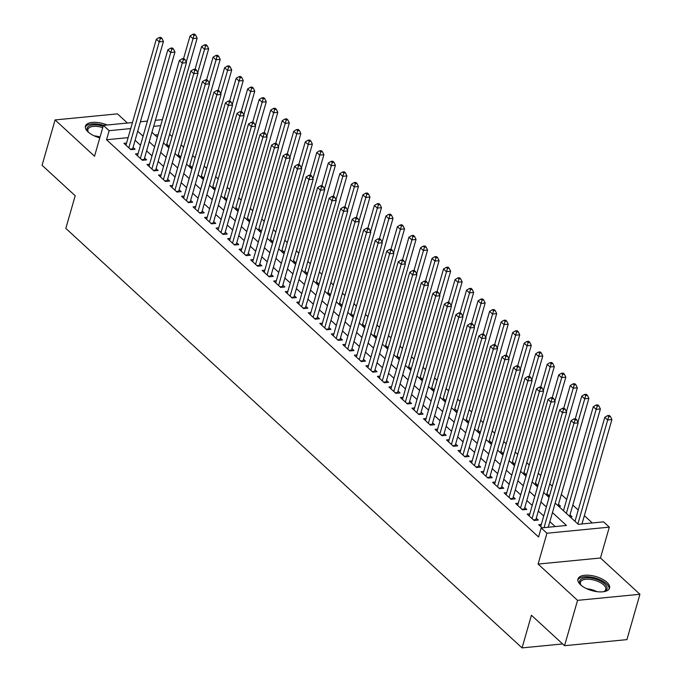 <?xml version="1.0" encoding="UTF-8"?>
<svg xmlns="http://www.w3.org/2000/svg" width="682" height="682" viewBox="0 0 682 682"><rect width="100%" height="100%" fill="white"/><g stroke="black" fill="none" stroke-linecap="round" stroke-linejoin="round"><path stroke-width="1.02" d="M606.912 582.258A16.436 7.314 16 0 0 590.032 575.361A16.436 7.314 16 0 0 577.961 579.009A16.436 7.314 16 0 0 580.612 584.824A16.436 7.314 16 0 0 597.492 591.72A16.436 7.314 16 0 0 609.563 588.072A16.436 7.314 16 0 0 606.912 582.258M107.176 125.011A16.436 7.314 16 0 0 85.446 126.136A16.436 7.314 16 0 0 88.089 131.95A16.436 7.314 16 0 0 99.802 137.858M555.174 503.094L578.259 524.322L603.553 521.858L609.307 527.152L546.938 533.23L541.176 527.936L566.461 525.472L552.454 512.591M600.467 557.995L538.089 564.065L577.552 600.356L564.551 645.701L626.92 639.631L639.929 594.278L600.467 557.995L609.307 527.152M127.432 123.033L117.449 113.86L55.08 119.938L94.534 156.221L103.383 125.377L132.453 122.547M592.283 522.958L584.346 515.66M578.225 510.034L572.829 505.072M566.708 499.437L561.303 494.476M552.292 486.181L549.786 483.879M540.766 475.593L538.26 473.291M529.249 464.996L526.743 462.694M517.723 454.4L515.225 452.098M506.206 443.812L503.7 441.51M494.68 433.215L492.182 430.913M483.163 422.618L480.657 420.317M471.646 412.03L469.139 409.729M460.12 401.434L457.613 399.132M448.603 390.837L446.096 388.535M437.077 380.249L434.579 377.947M425.559 369.653L423.053 367.351M414.034 359.064L411.536 356.754M402.516 348.468L400.01 346.166M390.999 337.871L388.493 335.57M379.473 327.283L376.967 324.982M367.956 316.687L365.45 314.385M356.43 306.09L353.932 303.788M344.913 295.502L342.407 293.2M333.387 284.906L330.889 282.604M321.87 274.309L319.364 272.007M310.353 263.721L307.846 261.419M298.827 253.124L296.32 250.823M287.31 242.528L284.803 240.226M275.784 231.94L273.286 229.638M264.266 221.343L261.76 219.041M252.741 210.755L250.243 208.445M241.223 200.158L238.717 197.857M229.706 189.562L227.2 187.26M218.18 178.974L215.674 176.672M206.663 168.377L204.157 166.076M195.137 157.781L192.639 155.479M183.62 147.193L181.114 144.891M172.094 136.596L169.596 134.294M577.552 600.356L639.929 594.278M564.551 645.701L531.423 615.249L522.062 647.9L65.83 228.393L75.199 195.743L42.071 165.283L55.08 119.938M541.32 524.432L538.703 524.688L542.122 527.842M529.803 513.844L527.177 514.1L534.091 520.451L538.303 520.042L536.291 518.192M518.277 503.248L515.66 503.504L522.574 509.863L526.785 509.445L524.765 507.596M506.76 492.651L504.134 492.907L511.048 499.267L515.26 498.857L513.248 496.999M495.234 482.063L492.617 482.319L499.531 488.67L503.742 488.261L501.73 486.411M483.717 471.467L481.091 471.722L488.005 478.082L492.225 477.664L490.205 475.814M472.191 460.87L469.574 461.126L476.488 467.485L480.699 467.076L478.687 465.218M460.674 450.282L458.048 450.538L464.962 456.889L469.182 456.48L467.161 454.63M449.157 439.685L446.531 439.941L453.445 446.301L457.656 445.883L455.644 444.033M437.631 429.089L435.014 429.345L441.919 435.704L446.139 435.295L444.118 433.437M426.114 418.501L423.488 418.757L430.402 425.108L434.613 424.698L432.601 422.849M414.588 407.904L411.971 408.16L418.884 414.52L423.096 414.11L421.084 412.252M403.071 397.316L400.445 397.563L407.359 403.923L411.578 403.514L409.558 401.655M391.545 386.72L388.928 386.975L395.841 393.326L400.053 392.917L398.041 391.067M380.027 376.123L377.402 376.379L384.316 382.738L388.535 382.329L386.515 380.471M368.502 365.535L365.884 365.791L372.798 372.142L377.01 371.733L374.998 369.883M356.984 354.938L354.367 355.194L361.272 361.545L365.492 361.136L363.472 359.286M345.467 344.342L342.841 344.598L349.755 350.957L353.967 350.548L351.955 348.69M333.941 333.754L331.324 334.01L338.238 340.361L342.449 339.951L340.437 338.102M322.424 323.157L319.798 323.413L326.712 329.773L330.932 329.355L328.912 327.505M310.898 312.561L308.281 312.816L315.195 319.176L319.406 318.767L317.394 316.908M299.381 301.973L296.755 302.228L303.669 308.579L307.889 308.17L305.868 306.32M287.855 291.376L285.238 291.632L292.152 297.991L296.363 297.574L294.351 295.724M276.338 280.779L273.721 281.035L280.626 287.395L284.846 286.986L282.825 285.127M264.821 270.191L262.195 270.447L269.109 276.798L273.32 276.389L271.308 274.539M253.295 259.595L250.678 259.851L257.591 266.21L261.803 265.801L259.782 263.943M241.778 249.007L239.152 249.254L246.066 255.614L250.285 255.204L248.265 253.346M230.252 238.41L227.635 238.666L234.548 245.017L238.76 244.608L236.748 242.758M218.734 227.814L216.109 228.069L223.023 234.429L227.242 234.02L225.222 232.161M207.209 217.226L204.591 217.481L211.505 223.832L215.717 223.423L213.705 221.565M195.691 206.629L193.074 206.885L199.979 213.236L204.199 212.827L202.179 210.977M184.174 196.032L181.548 196.288L188.462 202.648L192.674 202.239L190.662 200.38M172.648 185.444L170.031 185.7L176.945 192.051L181.156 191.642L179.136 189.792M161.131 174.848L158.505 175.104L165.419 181.463L169.639 181.045L167.619 179.196M149.605 164.251L146.988 164.507L153.902 170.867L158.113 170.457L156.101 168.599M138.088 153.663L135.462 153.919L142.376 160.27L146.596 159.861L144.575 158.011M166.996 146.161L168.786 145.982L166.775 144.132M178.514 156.749L180.312 156.579L178.292 154.72M190.039 167.346L191.83 167.167L189.818 165.317M201.557 177.942L203.355 177.763L201.335 175.913M213.082 188.53L214.873 188.36L212.861 186.501M224.6 199.127L226.39 198.948L224.378 197.098M236.117 209.724L237.916 209.545L235.895 207.695M247.643 220.312L249.433 220.141L247.421 218.283M259.16 230.908L260.959 230.729L258.938 228.879M270.686 241.496L272.476 241.326L270.464 239.467M282.203 252.093L284.002 251.922L281.981 250.064M293.729 262.689L295.519 262.51L293.507 260.66M305.246 273.277L307.036 273.107L305.025 271.248M316.763 283.874L318.562 283.703L316.542 281.845M328.289 294.471L330.079 294.292L328.068 292.442M339.807 305.059L341.605 304.888L339.585 303.03M351.332 315.655L353.123 315.476L351.111 313.626M362.85 326.252L364.648 326.073L362.628 324.223M374.375 336.84L376.166 336.669L374.154 334.811M385.893 347.436L387.691 347.257L385.671 345.407M397.41 358.033L399.209 357.854L397.188 356.004M408.936 368.621L410.726 368.451L408.714 366.592M420.453 379.218L422.252 379.039L420.231 377.189M431.979 389.806L433.769 389.635L431.757 387.785M443.496 400.402L445.295 400.232L443.274 398.373M455.022 410.999L456.812 410.82L454.8 408.97M466.539 421.587L468.338 421.416L466.317 419.558M478.056 432.183L479.855 432.013L477.835 430.154M489.582 442.78L491.372 442.601L489.361 440.751M501.099 453.368L502.898 453.198L500.878 451.339M512.625 463.965L514.416 463.794L512.404 461.936M524.143 474.561L525.941 474.382L523.921 472.532M535.668 485.149L537.459 484.979L535.447 483.12M547.186 495.746L548.984 495.567L546.964 493.717M558.703 506.342L560.502 506.163L558.481 504.313M570.229 516.93L572.019 516.76L570.007 514.901M158.079 134.729L154.899 135.036M128.122 137.645L106.537 139.742L538.575 537.007L541.176 527.936M555.191 526.572L549.854 521.662M543.733 516.027L538.328 511.065M532.207 505.439L526.811 500.469M520.69 494.842L515.294 489.881M509.164 484.246L503.768 479.284M497.647 473.658L492.251 468.687M486.13 463.061L480.725 458.099M474.604 452.464L469.207 447.503M463.087 441.876L457.682 436.915M451.561 431.28L446.164 426.318M440.043 420.692L434.647 415.722M428.518 410.095L423.121 405.134M417 399.499L411.604 394.537M405.475 388.911L400.078 383.94M393.957 378.314L388.561 373.352M382.44 367.717L377.035 362.756M370.914 357.129L365.518 352.159M359.397 346.533L354.001 341.571M347.871 335.936L342.475 330.975M336.354 325.348L330.958 320.378M324.828 314.752L319.432 309.79M313.311 304.155L307.914 299.193M301.794 293.567L296.389 288.605M290.268 282.97L284.871 278.009M278.75 272.382L273.346 267.412M267.225 261.786L261.828 256.824M255.707 251.189L250.311 246.228M244.182 240.601L238.785 235.631M232.664 230.005L227.268 225.043M221.147 219.408L215.742 214.446M209.621 208.82L204.225 203.85M198.104 198.223L192.699 193.262M186.578 187.627L181.182 182.665M175.061 177.039L169.665 172.069M163.535 166.442L158.139 161.481M152.018 155.846L146.621 150.884M140.501 145.257L135.096 140.287M126.562 143.067L123.945 143.322L130.859 149.682L135.07 149.264L133.058 147.414M522.062 647.9L562.633 643.944M538.089 564.065L546.938 533.23M106.537 139.742L109.137 130.68L103.383 125.377M151.941 132.317L157.346 137.278M163.467 142.913L168.863 147.875M174.984 153.501L180.38 158.471M186.51 164.098L191.906 169.059M198.027 174.694L203.424 179.656M209.545 185.282L214.949 190.252M221.07 195.879L226.467 200.84M232.588 206.476L237.992 211.437M244.113 217.064L249.51 222.034M255.631 227.66L261.027 232.622M267.156 238.257L272.553 243.218M278.674 248.845L284.07 253.815M290.191 259.441L295.596 264.403M301.717 270.038L307.113 274.999M313.234 280.626L318.639 285.596M324.76 291.223L330.156 296.184M336.277 301.819L341.673 306.781M347.803 312.407L353.199 317.369M359.32 323.004L364.717 327.965M370.838 333.592L376.242 338.562M382.363 344.188L387.76 349.15M393.881 354.785L399.285 359.746M405.406 365.373L410.803 370.343M416.924 375.97L422.32 380.931M428.449 386.566L433.846 391.528M439.967 397.154L445.363 402.124M451.484 407.751L456.889 412.712M463.01 418.347L468.406 423.309M474.527 428.935L479.932 433.905M486.053 439.532L491.449 444.493M497.57 450.129L502.966 455.09M509.096 460.717L514.492 465.678M520.613 471.313L526.01 476.275M532.131 481.901L537.535 486.871M543.656 492.498L549.053 497.459M160.679 125.659L153.655 126.34M140.407 121.771L147.423 121.089M155.385 120.313L162.401 119.631M130.722 128.574L109.137 130.68M546.333 506.956L540.928 501.995M534.807 496.368L529.411 491.398M523.29 485.772L517.894 480.81M511.764 475.175L506.368 470.213M500.247 464.587L494.851 459.625M488.73 453.99L483.325 449.029M477.204 443.402L471.808 438.432M465.687 432.806L460.282 427.844M454.161 422.209L448.765 417.248M442.644 411.621L437.247 406.651M431.118 401.025L425.721 396.063M419.601 390.428L414.204 385.466M408.083 379.84L402.678 374.87M396.557 369.243L391.161 364.282M385.04 358.647L379.635 353.685M373.514 348.059L368.118 343.089M361.997 337.462L356.601 332.501M350.471 326.866L345.075 321.904M338.954 316.278L333.558 311.307M327.437 305.681L322.032 300.719M315.911 295.084L310.515 290.123M304.394 284.496L298.989 279.535M292.868 273.9L287.472 268.938M281.351 263.312L275.954 258.342M269.825 252.715L264.428 247.754M258.308 242.119L252.911 237.157M246.79 231.53L241.385 226.56M235.264 220.934L229.868 215.972M223.747 210.337L218.342 205.376M212.221 199.749L206.825 194.779M200.704 189.153L195.308 184.191M189.178 178.556L183.782 173.595M177.661 167.968L172.265 162.998M166.144 157.371L160.739 152.41M154.618 146.775L149.222 141.813M143.101 136.187L137.696 131.225M130.228 149.102L132.64 148.864L163.433 41.474L159.221 41.883L128.838 147.824M160.296 38.61L161.984 38.448L160.833 37.382L159.145 37.553L160.296 38.61L159.221 41.883L156.34 39.232L125.965 145.172M132.64 148.864A2.106 1.253 -95.6 0 0 132.53 149.511M163.433 41.474L161.984 38.448M159.145 37.553L156.34 39.232M166.357 145.573L197.149 38.192L192.938 38.601L190.056 35.95L183.56 58.601M186.203 62.088L194.012 35.328L195.7 35.157L194.549 34.1L192.861 34.262L194.012 35.328M190.056 35.95L192.861 34.262M195.7 35.157L197.149 38.192M88.703 132.487A14.22 6.326 -164 0 1 88.097 131.737A14.22 6.326 -164 0 1 90.05 125.607A14.22 6.326 -164 0 1 103.144 126.204M102.752 127.568A13.171 5.857 16 0 0 87.91 129.392A13.171 5.857 16 0 0 88.472 132.214M103.579 125.36A16.334 7.263 16 0 0 85.318 127.125M581.226 585.361A14.22 6.326 -164 0 1 580.612 584.61A14.22 6.326 -164 0 1 580.919 579.359A14.22 6.326 -164 0 1 599.316 580.459A14.22 6.326 -164 0 1 605.769 590.629A14.22 6.326 -164 0 1 604.346 591.413A14.22 6.326 -164 0 1 603.434 591.729M603.775 591.626A13.171 5.857 16 0 0 604.593 591.124A13.171 5.857 16 0 0 605.744 589.529A13.171 5.857 16 0 0 596.699 580.919A13.171 5.857 16 0 0 581.584 580.68A13.171 5.857 16 0 0 580.425 582.275A13.171 5.857 16 0 0 580.987 585.088M609.145 588.975A16.334 7.263 16 0 0 597.279 578.617A16.334 7.263 16 0 0 579.078 578.524A16.334 7.263 16 0 0 577.833 579.998M141.754 159.69L144.158 159.46L174.959 52.071L170.739 52.48L140.364 158.42M171.813 49.198L173.501 49.036L172.35 47.979L170.662 48.141L171.813 49.198L170.739 52.48L167.857 49.829L137.483 155.769M144.158 159.46A2.106 1.253 -95.6 0 0 144.055 160.108M174.959 52.071L173.501 49.036M170.662 48.141L167.857 49.829M153.271 170.287L155.684 170.048L186.476 62.659L182.265 63.068L151.881 169.008M183.339 59.794L185.027 59.632L183.876 58.575L182.188 58.737L183.339 59.794L182.265 63.068L179.383 60.425L149 166.365M155.684 170.048A2.106 1.253 -95.6 0 0 155.573 170.705M186.476 62.659L185.027 59.632M182.188 58.737L179.383 60.425M164.788 180.883L167.201 180.645L197.993 73.255L193.782 73.665L163.407 179.605M194.856 70.391L196.544 70.22L195.393 69.163L193.705 69.325L194.856 70.391L193.782 73.665L190.9 71.013L160.526 176.953M167.201 180.645A2.106 1.253 -95.6 0 0 167.099 181.293M197.993 73.255L196.544 70.22M193.705 69.325L190.9 71.013M176.314 191.471L178.727 191.241L209.519 83.852L205.299 84.261L174.924 190.201M206.382 80.979L208.07 80.817L206.91 79.76L205.231 79.922L206.382 80.979L205.299 84.261L202.426 81.61L172.043 187.55M178.727 191.241A2.106 1.253 -95.6 0 0 178.616 191.889M209.519 83.852L208.07 80.817M205.231 79.922L202.426 81.61M177.883 156.169L208.675 48.78L204.455 49.189L201.574 46.547L195.086 69.197M197.72 72.684L205.538 45.916L207.217 45.754L206.066 44.697L204.378 44.859L205.538 45.916M201.574 46.547L204.378 44.859M207.217 45.754L208.675 48.78M189.4 166.758L220.192 59.377L215.981 59.786L213.099 57.135L206.603 79.785M209.246 83.272L217.055 56.512L218.743 56.35L217.592 55.285L215.904 55.455L217.055 56.512M213.099 57.135L215.904 55.455M218.743 56.35L220.192 59.377M200.926 177.354L231.718 69.973L227.498 70.382L224.617 67.731L218.121 90.382M220.763 93.869L228.572 67.1L230.26 66.938L229.109 65.881L227.421 66.043L228.572 67.1M224.617 67.731L227.421 66.043M230.26 66.938L231.718 69.973M212.443 187.951L243.235 80.561L239.024 80.97L236.143 78.328L229.646 100.979M232.289 104.465L240.098 77.697L241.786 77.535L240.627 76.478L238.947 76.64L240.098 77.697M236.143 78.328L238.947 76.64M241.786 77.535L243.235 80.561M187.831 202.068L190.244 201.829L221.036 94.44L216.825 94.849L186.45 200.789M217.899 91.576L219.587 91.414L218.436 90.356L216.748 90.518L217.899 91.576L216.825 94.849L213.943 92.206L183.569 198.147M190.244 201.829A2.106 1.253 -95.6 0 0 190.142 202.486M221.036 94.44L219.587 91.414M216.748 90.518L213.943 92.206M223.96 198.539L254.753 91.158L250.541 91.567L247.66 88.916L241.164 111.567M243.806 115.053L251.615 88.293L253.303 88.123L252.152 87.066L250.465 87.228L251.615 88.293M247.66 88.916L250.465 87.228M253.303 88.123L254.753 91.158M199.357 212.665L201.77 212.426L232.562 105.037L228.342 105.446L197.968 211.386M229.425 102.172L231.104 102.002L229.953 100.945L228.265 101.106L229.425 102.172L228.342 105.446L225.461 102.794L195.086 208.735M201.77 212.426A2.106 1.253 -95.6 0 0 201.659 213.074M232.562 105.037L231.104 102.002M228.265 101.106L225.461 102.794M235.486 209.135L266.278 101.754L262.058 102.164L259.186 99.512L252.69 122.163M255.324 125.65L263.141 98.881L264.821 98.719L263.67 97.662L261.99 97.824L263.141 98.881M259.186 99.512L261.99 97.824M264.821 98.719L266.278 101.754M210.874 223.253L213.287 223.023L244.079 115.625L239.868 116.042L209.485 221.982M240.942 112.76L242.63 112.598L241.479 111.541L239.791 111.703L240.942 112.76L239.868 116.042L236.986 113.391L206.612 219.331M213.287 223.023A2.106 1.253 -95.6 0 0 213.176 223.67M244.079 115.625L242.63 112.598M239.791 111.703L236.986 113.391M247.003 219.732L277.796 112.342L273.584 112.752L270.703 110.109L264.207 132.76M266.85 136.247L274.658 109.478L276.346 109.316L275.196 108.259L273.508 108.421L274.658 109.478M270.703 110.109L273.508 108.421M276.346 109.316L277.796 112.342M222.4 233.849L224.804 233.611L255.605 126.221L251.385 126.63L221.011 232.571M252.459 123.357L254.147 123.195L252.996 122.129L251.308 122.3L252.459 123.357L251.385 126.63L248.504 123.988L218.129 229.928M224.804 233.611A2.106 1.253 -95.6 0 0 224.702 234.267M255.605 126.221L254.147 123.195M251.308 122.3L248.504 123.988M258.529 230.32L289.321 122.939L285.102 123.348L282.22 120.697L275.733 143.348M278.367 146.835L286.184 120.075L287.864 119.904L286.713 118.847L285.025 119.009L286.184 120.075M282.22 120.697L285.025 119.009M287.864 119.904L289.321 122.939M233.917 244.446L236.33 244.207L267.122 136.818L262.911 137.227L232.528 243.167M263.985 133.953L265.673 133.783L264.522 132.726L262.834 132.888L263.985 133.953L262.911 137.227L260.03 134.576L229.646 240.516M236.33 244.207A2.106 1.253 -95.6 0 0 236.219 244.855M267.122 136.818L265.673 133.783M262.834 132.888L260.03 134.576M270.046 240.917L300.839 133.527L296.627 133.945L293.746 131.294L287.25 153.944M289.893 157.431L297.702 130.663L299.389 130.501L298.239 129.444L296.551 129.606L297.702 130.663M293.746 131.294L296.551 129.606M299.389 130.501L300.839 133.527M245.435 255.034L247.847 254.804L278.64 147.406L274.428 147.824L244.054 253.764M275.502 144.541L277.19 144.379L276.04 143.322L274.352 143.484L275.502 144.541L274.428 147.824L271.547 145.172L241.172 251.112M247.847 254.804A2.106 1.253 -95.6 0 0 247.745 255.452M278.64 147.406L277.19 144.379M274.352 143.484L271.547 145.172M281.572 251.513L312.365 144.124L308.145 144.533L305.263 141.89L298.767 164.541M301.41 168.019L309.219 141.259L310.907 141.097L309.756 140.032L308.068 140.202L309.219 141.259M305.263 141.89L308.068 140.202M310.907 141.097L312.365 144.124M256.961 265.63L259.373 265.392L290.165 158.002L285.954 158.412L255.571 264.352M287.028 155.138L288.716 154.976L287.557 153.91L285.877 154.081L287.028 155.138L285.954 158.412L283.073 155.769L252.69 261.709M259.373 265.392A2.106 1.253 -95.6 0 0 259.262 266.048M290.165 158.002L288.716 154.976M285.877 154.081L283.073 155.769M293.09 262.101L323.882 154.72L319.67 155.129L316.789 152.478L310.293 175.129M312.936 178.616L320.745 151.856L322.433 151.685L321.273 150.628L319.594 150.79L320.745 151.856M316.789 152.478L319.594 150.79M322.433 151.685L323.882 154.72M268.478 276.219L270.89 275.988L301.683 168.599L297.471 169.008L267.097 274.948M298.546 165.735L300.233 165.564L299.083 164.507L297.395 164.669L298.546 165.735L297.471 169.008L294.59 166.357L264.215 272.297M270.89 275.988A2.106 1.253 -95.6 0 0 270.788 276.636M301.683 168.599L300.233 165.564M297.395 164.669L294.59 166.357M304.607 272.698L335.399 165.308L331.188 165.726L328.306 163.075L321.81 185.726M324.453 189.212L332.262 162.444L333.95 162.282L332.799 161.225L331.111 161.387L332.262 162.444M328.306 163.075L331.111 161.387M333.95 162.282L335.399 165.308M316.133 283.286L346.925 175.905L342.705 176.314L339.832 173.671L333.336 196.322M335.97 199.8L343.788 173.04L345.467 172.878L344.316 171.813L342.637 171.983L343.788 173.04M339.832 173.671L342.637 171.983M345.467 172.878L346.925 175.905M327.65 293.882L358.442 186.501L354.231 186.911L351.349 184.259L344.853 206.91M347.496 210.397L355.305 183.637L356.993 183.467L355.842 182.409L354.154 182.571L355.305 183.637M351.349 184.259L354.154 182.571M356.993 183.467L358.442 186.501M280.004 286.815L282.416 286.585L313.209 179.187L308.989 179.596L278.614 285.545M310.071 176.323L311.751 176.161L310.6 175.104L308.92 175.265L310.071 176.323L308.989 179.596L306.116 176.953L275.733 282.894M282.416 286.585A2.106 1.253 -95.6 0 0 282.305 287.233M313.209 179.187L311.751 176.161M308.92 175.265L306.116 176.953M291.521 297.412L293.933 297.173L324.726 189.784L320.514 190.193L290.131 296.133M321.589 186.919L323.277 186.757L322.126 185.692L320.438 185.862L321.589 186.919L320.514 190.193L317.633 187.541L287.258 293.49M293.933 297.173A2.106 1.253 -95.6 0 0 293.823 297.821M324.726 189.784L323.277 186.757M320.438 185.862L317.633 187.541M303.047 308L305.451 307.77L336.252 200.38L332.032 200.789L301.657 306.73M333.114 197.507L334.794 197.345L333.643 196.288L331.955 196.45L333.114 197.507L332.032 200.789L329.15 198.138L298.776 304.078M305.451 307.77A2.106 1.253 -95.6 0 0 305.348 308.417M336.252 200.38L334.794 197.345M331.955 196.45L329.15 198.138M339.176 304.479L369.968 197.089L365.748 197.499L362.867 194.856L356.379 217.507M359.013 220.994L366.831 194.225L368.51 194.063L367.359 193.006L365.671 193.168L366.831 194.225M362.867 194.856L365.671 193.168M368.51 194.063L369.968 197.089M314.564 318.596L316.977 318.366L347.769 210.968L343.558 211.377L313.174 317.318M344.632 208.104L346.32 207.942L345.169 206.885L343.481 207.047L344.632 208.104L343.558 211.377L340.676 208.735L310.293 314.675M316.977 318.366A2.106 1.253 -95.6 0 0 316.866 319.014M347.769 210.968L346.32 207.942M343.481 207.047L340.676 208.735M350.693 315.067L381.485 207.686L377.274 208.095L374.392 205.444L367.896 228.095M370.539 231.582L378.348 204.822L380.036 204.66L378.885 203.594L377.197 203.765L378.348 204.822M374.392 205.444L377.197 203.765M380.036 204.66L381.485 207.686M326.081 329.193L328.494 328.954L359.286 221.565L355.075 221.974L324.7 327.914M356.149 218.7L357.837 218.538L356.686 217.473L354.998 217.643L356.149 218.7L355.075 221.974L352.193 219.323L321.819 325.263M328.494 328.954A2.106 1.253 -95.6 0 0 328.392 329.602M359.286 221.565L357.837 218.538M354.998 217.643L352.193 219.323M362.219 325.664L393.011 218.283L388.791 218.692L385.91 216.041L379.414 238.691M382.056 242.178L389.865 215.41L391.553 215.248L390.402 214.191L388.714 214.353L389.865 215.41M385.91 216.041L388.714 214.353M391.553 215.248L393.011 218.283M337.607 339.781L340.02 339.551L370.812 232.161L366.601 232.571L336.217 338.511M367.675 229.288L369.363 229.126L368.203 228.069L366.524 228.231L367.675 229.288L366.601 232.571L363.719 229.919L333.336 335.859M340.02 339.551A2.106 1.253 -95.6 0 0 339.909 340.199M370.812 232.161L369.363 229.126M366.524 228.231L363.719 229.919M373.736 336.26L404.528 228.871L400.317 229.28L397.435 226.637L390.939 249.288M393.582 252.775L401.391 226.006L403.079 225.844L401.92 224.787L400.24 224.949L401.391 226.006M397.435 226.637L400.24 224.949M403.079 225.844L404.528 228.871M349.124 350.377L351.537 350.139L382.329 242.749L378.118 243.159L347.743 349.099M379.192 239.885L380.88 239.723L379.729 238.666L378.041 238.828L379.192 239.885L378.118 243.159L375.236 240.516L344.862 346.456M351.537 350.139A2.106 1.253 -95.6 0 0 351.435 350.795M382.329 242.749L380.88 239.723M378.041 238.828L375.236 240.516M385.253 346.848L416.046 239.467L411.834 239.876L408.953 237.225L402.457 259.876M405.099 263.363L412.908 236.603L414.596 236.441L413.445 235.375L411.757 235.546L412.908 236.603M408.953 237.225L411.757 235.546M414.596 236.441L416.046 239.467M360.65 360.974L363.063 360.735L393.855 253.346L389.635 253.755L359.261 359.695M390.718 250.482L392.397 250.311L391.246 249.254L389.567 249.416L390.718 250.482L389.635 253.755L386.762 251.104L356.379 357.044M363.063 360.735A2.106 1.253 -95.6 0 0 362.952 361.383M393.855 253.346L392.397 250.311M389.567 249.416L386.762 251.104M396.779 357.445L427.571 250.064L423.352 250.473L420.479 247.822L413.983 270.473M416.617 273.959L424.434 247.191L426.114 247.029L424.963 245.972L423.283 246.134L424.434 247.191M420.479 247.822L423.283 246.134M426.114 247.029L427.571 250.064M372.167 371.562L374.58 371.332L405.372 263.934L401.161 264.352L370.778 370.292M402.235 261.07L403.923 260.908L402.772 259.851L401.084 260.012L402.235 261.07L401.161 264.352L398.279 261.7L367.905 367.641M374.58 371.332A2.106 1.253 -95.6 0 0 374.469 371.98M405.372 263.934L403.923 260.908M401.084 260.012L398.279 261.7M408.296 368.041L439.089 260.652L434.877 261.061L431.996 258.418L425.5 281.069M428.143 284.556L435.951 257.787L437.639 257.625L436.489 256.568L434.801 256.73L435.951 257.787M431.996 258.418L434.801 256.73M437.639 257.625L439.089 260.652M383.693 382.159L386.097 381.92L416.898 274.531L412.678 274.94L382.304 380.88M413.761 271.666L415.44 271.504L414.289 270.439L412.601 270.609L413.761 271.666L412.678 274.94L409.797 272.297L379.422 378.237M386.097 381.92A2.106 1.253 -95.6 0 0 385.995 382.576M416.898 274.531L415.44 271.504M412.601 270.609L409.797 272.297M419.822 378.629L450.614 271.248L446.395 271.658L443.513 269.006L437.026 291.657M439.66 295.144L447.477 268.384L449.157 268.214L448.006 267.156L446.318 267.318L447.477 268.384M443.513 269.006L446.318 267.318M449.157 268.214L450.614 271.248M395.21 392.755L397.623 392.517L428.415 285.127L424.204 285.536L393.821 391.477M425.278 282.263L426.966 282.092L425.815 281.035L424.127 281.197L425.278 282.263L424.204 285.536L421.323 282.885L390.939 388.825M397.623 392.517A2.106 1.253 -95.6 0 0 397.512 393.164M428.415 285.127L426.966 282.092M424.127 281.197L421.323 282.885M406.728 403.343L409.14 403.113L439.933 295.715L435.721 296.133L405.347 402.073M436.795 292.851L438.483 292.689L437.333 291.632L435.645 291.794L436.795 292.851L435.721 296.133L432.84 293.482L402.465 399.422M409.14 403.113A2.106 1.253 -95.6 0 0 409.038 403.761M439.933 295.715L438.483 292.689M435.645 291.794L432.84 293.482M418.254 413.94L420.666 413.701L451.458 306.312L447.247 306.721L416.864 412.661M448.321 303.447L450.009 303.285L448.85 302.22L447.17 302.39L448.321 303.447L447.247 306.721L444.366 304.078L413.983 410.018M420.666 413.701A2.106 1.253 -95.6 0 0 420.555 414.358M451.458 306.312L450.009 303.285M447.17 302.39L444.366 304.078M431.339 389.226L462.132 281.837L457.92 282.254L455.039 279.603L448.543 302.254M451.186 305.741L458.995 278.972L460.682 278.81L459.532 277.753L457.844 277.915L458.995 278.972M455.039 279.603L457.844 277.915M460.682 278.81L462.132 281.837M442.865 399.822L473.658 292.433L469.438 292.842L466.556 290.2L460.06 312.85M462.703 316.329L470.512 289.569L472.2 289.407L471.049 288.341L469.361 288.512L470.512 289.569M466.556 290.2L469.361 288.512M472.2 289.407L473.658 292.433M454.382 410.411L485.175 303.03L480.963 303.439L478.082 300.788L471.586 323.438M474.229 326.925L482.038 300.165L483.726 299.995L482.566 298.938L480.887 299.1L482.038 300.165M478.082 300.788L480.887 299.1M483.726 299.995L485.175 303.03M429.771 424.536L432.183 424.298L462.976 316.908L458.764 317.318L428.39 423.258M459.839 314.044L461.526 313.873L460.376 312.816L458.688 312.978L459.839 314.044L458.764 317.318L455.883 314.666L425.508 420.606M432.183 424.298A2.106 1.253 -95.6 0 0 432.081 424.946M462.976 316.908L461.526 313.873M458.688 312.978L455.883 314.666M465.9 421.007L496.692 313.618L492.481 314.035L489.599 311.384L483.103 334.035M485.746 337.522L493.555 310.753L495.243 310.591L494.092 309.534L492.404 309.696L493.555 310.753M489.599 311.384L492.404 309.696M495.243 310.591L496.692 313.618M441.297 435.125L443.709 434.894L474.502 327.496L470.282 327.914L439.907 433.854M471.364 324.632L473.044 324.47L471.893 323.413L470.213 323.575L471.364 324.632L470.282 327.914L467.409 325.263L437.026 431.203M443.709 434.894A2.106 1.253 -95.6 0 0 443.598 435.542M474.502 327.496L473.044 324.47M470.213 323.575L467.409 325.263M477.426 431.595L508.218 324.214L503.998 324.623L501.125 321.981L494.629 344.632M497.263 348.11L505.081 321.35L506.76 321.188L505.609 320.122L503.93 320.293L505.081 321.35M501.125 321.981L503.93 320.293M506.76 321.188L508.218 324.214M452.814 445.721L455.226 445.482L486.019 338.093L481.807 338.502L451.424 444.442M482.882 335.229L484.57 335.067L483.419 334.001L481.731 334.171L482.882 335.229L481.807 338.502L478.926 335.851L448.551 441.8M455.226 445.482A2.106 1.253 -95.6 0 0 455.116 446.139M486.019 338.093L484.57 335.067M481.731 334.171L478.926 335.851M488.943 442.192L519.735 334.811L515.524 335.22L512.642 332.569L506.146 355.22M508.789 358.706L516.598 331.946L518.286 331.776L517.135 330.719L515.447 330.881L516.598 331.946M512.642 332.569L515.447 330.881M518.286 331.776L519.735 334.811M464.34 456.309L466.744 456.079L497.545 348.69L493.325 349.099L462.95 455.039M494.407 345.825L496.087 345.655L494.936 344.598L493.248 344.76L494.407 345.825L493.325 349.099L490.443 346.447L460.069 452.388M466.744 456.079A2.106 1.253 -95.6 0 0 466.641 456.727M497.545 348.69L496.087 345.655M493.248 344.76L490.443 346.447M500.469 452.788L531.261 345.399L527.041 345.817L524.16 343.165L517.672 365.816M520.306 369.303L528.124 342.535L529.803 342.373L528.652 341.315L526.964 341.477L528.124 342.535M524.16 343.165L526.964 341.477M529.803 342.373L531.261 345.399M475.857 466.906L478.27 466.676L509.062 359.278L504.851 359.687L474.467 465.627M505.925 356.413L507.613 356.251L506.462 355.194L504.774 355.356L505.925 356.413L504.851 359.687L501.969 357.044L471.586 462.984M478.27 466.676A2.106 1.253 -95.6 0 0 478.159 467.323M509.062 359.278L507.613 356.251M504.774 355.356L501.969 357.044M487.374 477.502L489.787 477.264L520.579 369.874L516.368 370.283L485.993 476.224M517.442 367.01L519.13 366.848L517.979 365.782L516.291 365.953L517.442 367.01L516.368 370.283L513.486 367.632L483.112 473.572M489.787 477.264A2.106 1.253 -95.6 0 0 489.685 477.912M520.579 369.874L519.13 366.848M516.291 365.953L513.486 367.632M498.9 488.09L501.313 487.86L532.105 380.471L527.894 380.88L497.51 486.82M528.968 377.598L530.656 377.436L529.496 376.379L527.817 376.541L528.968 377.598L527.894 380.88L525.012 378.229L494.629 484.169M501.313 487.86A2.106 1.253 -95.6 0 0 501.202 488.508M532.105 380.471L530.656 377.436M527.817 376.541L525.012 378.229M511.986 463.376L542.778 355.995L538.567 356.405L535.685 353.753L529.189 376.404M531.832 379.891L539.641 353.131L541.329 352.969L540.178 351.903L538.49 352.074L539.641 353.131M535.685 353.753L538.49 352.074M541.329 352.969L542.778 355.995M523.512 473.973L554.304 366.592L550.084 367.001L547.203 364.35L540.707 387.001M543.349 390.488L551.158 363.728L552.846 363.557L551.695 362.5L550.007 362.662L551.158 363.728M547.203 364.35L550.007 362.662M552.846 363.557L554.304 366.592M535.029 484.57L565.821 377.18L561.61 377.589L558.729 374.947L552.232 397.597M554.875 401.084L562.684 374.316L564.372 374.154L563.221 373.097L561.533 373.259L562.684 374.316M558.729 374.947L561.533 373.259M564.372 374.154L565.821 377.18M510.417 498.687L512.83 498.448L543.622 391.059L539.411 391.468L509.036 497.408M540.485 388.194L542.173 388.032L541.022 386.975L539.334 387.137L540.485 388.194L539.411 391.468L536.529 388.825L506.155 494.765M512.83 498.448A2.106 1.253 -95.6 0 0 512.728 499.105M543.622 391.059L542.173 388.032M539.334 387.137L536.529 388.825M546.546 495.158L577.339 387.777L573.127 388.186L570.246 385.535L563.75 408.186M566.392 411.672L574.201 384.912L575.889 384.75L574.738 383.685L573.051 383.855L574.201 384.912M570.246 385.535L573.051 383.855M575.889 384.75L577.339 387.777M521.943 509.284L524.356 509.045L555.148 401.655L550.928 402.065L520.554 508.005M552.011 398.791L553.69 398.62L552.539 397.563L550.86 397.725L552.011 398.791L550.928 402.065L548.055 399.413L517.672 505.353M524.356 509.045A2.106 1.253 -95.6 0 0 524.245 509.693M555.148 401.655L553.69 398.62M550.86 397.725L548.055 399.413M558.072 505.754L588.864 398.373L584.644 398.782L581.772 396.131L575.276 418.782M577.91 422.269L585.727 395.5L587.415 395.338L586.256 394.281L584.576 394.443L585.727 395.5M581.772 396.131L584.576 394.443M587.415 395.338L588.864 398.373M533.46 519.872L535.873 519.641L566.665 412.252L562.454 412.661L532.071 518.601M563.528 409.379L565.216 409.217L564.065 408.16L562.377 408.322L563.528 409.379L562.454 412.661L559.572 410.01L529.198 515.95M535.873 519.641A2.106 1.253 -95.6 0 0 535.762 520.289M566.665 412.252L565.216 409.217M562.377 408.322L559.572 410.01M569.589 516.351L600.382 408.961L596.17 409.37L593.289 406.728L563.468 510.716M566.35 513.367L596.17 409.37L597.244 406.097L598.932 405.935L597.782 404.878L596.094 405.04L597.244 406.097M593.289 406.728L596.094 405.04M598.932 405.935L600.382 408.961M548.251 527.246L578.191 422.84L573.971 423.249L544.04 527.655M575.054 419.976L576.733 419.814L575.582 418.757L573.894 418.918L575.054 419.976L573.971 423.249L571.09 420.606L540.715 526.547M578.191 422.84L576.733 419.814M573.894 418.918L571.09 420.606M581.968 523.964L611.907 419.558L607.688 419.967L604.806 417.316L574.994 521.312M577.867 523.964L607.688 419.967L608.77 416.693L610.45 416.523L609.299 415.466L607.611 415.628L608.77 416.693M604.806 417.316L607.611 415.628M610.45 416.523L611.907 419.558M94.244 135.863A13.171 5.857 -164 0 1 100.041 137.014M586.767 588.737A13.171 5.857 -164 0 1 596.946 591.652"/></g></svg>
